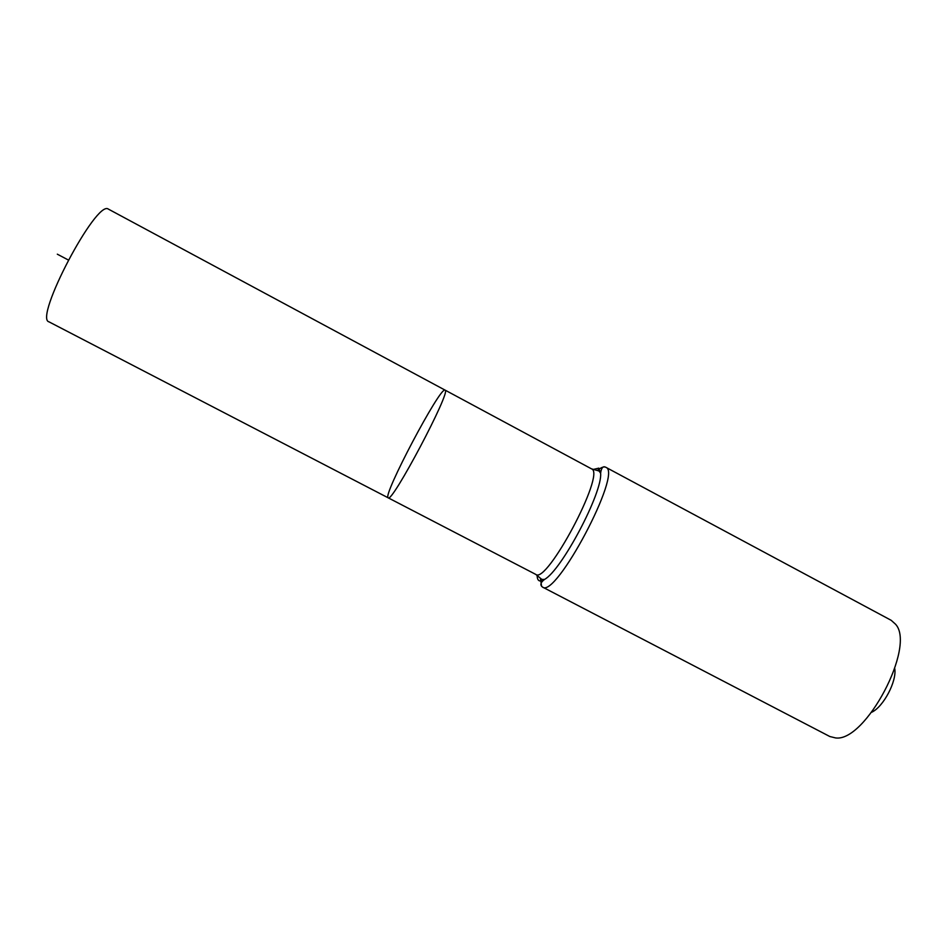 <?xml version="1.0" encoding="UTF-8"?>
<svg xmlns="http://www.w3.org/2000/svg" width="947" height="947" viewBox="0 0 947 947"><rect width="100%" height="100%" fill="white"/><g stroke="black" fill="none" stroke-linecap="round" stroke-linejoin="round"><path stroke-width="1.42" d="M445.137 390.164C451.636 390.649 391.525 504.254 388.175 497.814C381.984 496.524 440.509 385.725 445.066 390.105L445.137 390.164C451.636 390.649 391.525 504.254 388.175 497.814L49.019 321.862C33.595 318.819 96.357 199.45 108.337 209.086L445.137 390.164M871.773 712.215C883.433 706.782 896.856 681.367 894.773 668.677M537.127 575.231C537.209 581.044 539.66 582.452 544.501 579.446C561.476 570.473 602.777 492.298 600.611 473.204C601.333 468.043 602.908 465.995 605.322 467.072L605.926 467.356C622.759 472.352 555.558 599.155 542.501 587.057L829.821 736.517L835.503 737.914C865.333 742.531 916.187 646.256 895.554 624.227L891.198 620.321L605.772 467.262C603.89 466.326 601.085 467.404 597.356 470.481M57.317 254.187L68.255 259.963M542.501 587.057C539.861 585.033 540.524 582.5 544.501 579.446L541.802 579.386L535.753 574.391C546.739 584.666 605.701 473.559 591.697 468.954L445.066 390.105M540.417 578.297L541.601 586.323M591.508 468.836L599.049 471.002L600.611 473.204L598.812 468.149L592.976 469.499M535.753 574.391L388.175 497.814"/></g></svg>

